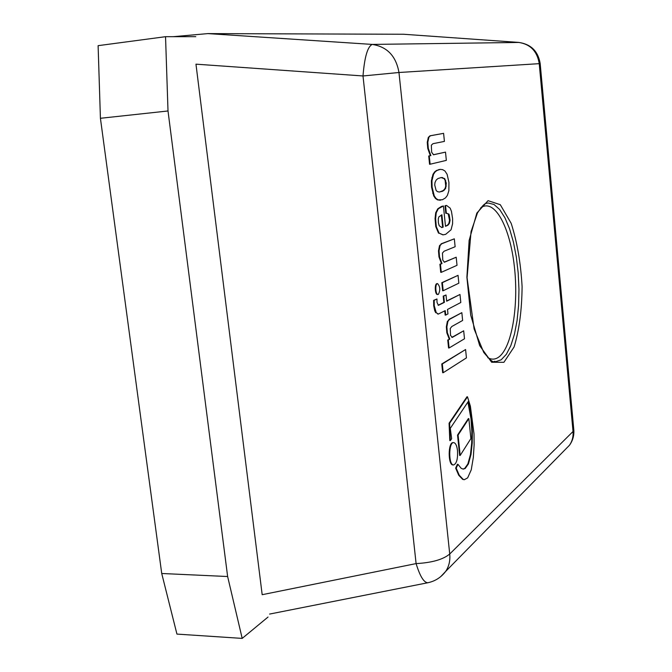 <?xml version="1.0" encoding="UTF-8"?>
<svg xmlns="http://www.w3.org/2000/svg" width="672" height="672" viewBox="0 0 672 672"><rect width="100%" height="100%" fill="white"/><g stroke="black" fill="none" stroke-linecap="round" stroke-linejoin="round"><path stroke-width="1.01" d="M428.106 582.691L269.581 614.074M440.807 576.542L445.62 571.469C441.008 577.483 435.044 581.246 427.736 582.767C423.814 582.515 419.941 576.131 416.102 563.598L262.181 594.695L195.964 64.168L362.998 75.961L398.966 72.5C396.077 56.095 387.173 46.729 372.246 44.419C367.626 46.502 364.543 57.011 362.998 75.961L416.102 563.598C431.852 562.733 443.066 559.541 449.728 554.022L398.966 72.5L540.187 63.596M573.754 429.299L573.838 430.172C574.165 435.691 572.737 440.681 569.545 445.158L445.62 571.469C448.98 566.446 450.358 560.624 449.728 554.022L573.031 431.491C573.443 436.59 572.284 441.151 569.545 445.158L565.16 449.627M519.112 42.445L372.246 44.419L207.892 33.6L173.376 36.674M207.892 33.6L403.662 34.255L518.582 42.403C530.3 44.142 537.18 51.206 539.23 63.588L573.031 431.491L573.838 430.172L540.179 63.554C538.112 51.206 530.939 44.159 518.675 42.403L403.662 34.255M430.87 155.593L428.308 148.386L427.812 142.279L428.887 137.231L430.408 135.769L443.596 133.35L444.419 141.406L432.986 143.69L431.34 145.186L431.642 152.233L433.558 154.762L445.502 152.124L446.342 160.381L430.122 164.22L429.265 155.946L430.87 155.593L428.711 155.996L429.568 164.27L430.122 164.22M445.502 152.124L433.322 154.745M429.265 155.946L428.711 155.996M428.308 148.386L427.762 148.436L430.324 155.644M428.887 137.231L428.341 137.281L427.258 142.33L427.762 148.436M430.315 135.778L428.341 137.281M443.596 133.35L429.996 135.803M449.803 339.108L447.367 332.758L446.88 326.819L447.896 321.426L449.425 319.418L461.84 312.673L462.63 320.46L451.786 326.525L450.24 328.558L450.534 335.496L452.483 337.319L463.68 330.809L464.495 338.78L449.106 347.97L448.283 339.99L449.803 339.108L447.737 340.007L448.568 347.987L449.106 347.97M452.483 337.319L451.811 337.403M463.68 330.809L451.937 337.336M448.283 339.99L447.737 340.007M447.367 332.758L446.821 332.774L449.266 339.125M447.896 321.426L447.35 321.443L446.342 326.836L446.821 332.774M449.425 319.418L447.35 321.443M461.84 312.673L448.879 319.444M437.287 283.676L437.01 283.643C434.389 283.492 434.902 294.89 437.497 294.504L437.774 294.445M438.371 294.403L438.052 294.487C435.456 294.865 434.944 283.466 437.556 283.618C440.21 286.591 440.479 290.186 438.371 294.403M444.049 251.244L442.462 253.067L442.756 260.047L444.452 262.223L456.196 257.225L457.019 265.314L441.294 272.328L440.454 264.222L442.008 263.558L439.522 256.855L439.034 250.849L440.068 245.599L441.63 243.81L454.322 238.829L455.129 246.725L444.049 251.244M439.522 256.855L438.976 256.889L441.462 263.584L439.908 264.256L440.748 272.353L441.294 272.328M442.008 263.558L441.462 263.584M440.068 245.599L439.522 245.624L438.488 250.883L438.976 256.889M441.63 243.81L439.522 245.624M454.322 238.829L441.084 243.844M444.746 262.147L444.175 262.189M456.196 257.225L444.2 262.172M440.454 264.222L439.908 264.256M442.31 363.964L465.587 349.524L441.764 363.972L442.672 372.708L443.226 372.7L442.31 363.964L441.764 363.972M465.587 349.524L466.435 357.89L443.226 372.7M445.25 310.624L438.346 314.059L436.262 312.682L434.263 305.768L434.179 300.342L436.951 298.973L437.01 302.4L438.404 305.323L444.394 302.358L443.747 296.1L446.015 294.983L446.662 301.216L459.984 294.479L460.807 302.501L447.51 309.448L447.964 313.891L445.712 315.084L445.25 310.624M443.747 296.1L443.201 296.125L443.848 302.383L438.127 305.273M444.394 302.358L443.848 302.383M446.015 294.983L443.201 296.125M459.984 294.479L446.636 300.98M445.712 315.084L445.166 315.101L444.73 310.892M436.262 312.682L438.068 314.042M435.288 310.691L434.734 310.716L435.716 312.707M434.263 305.768L433.709 305.785L434.734 310.716M434.179 300.342L433.633 300.359L433.709 305.785M436.951 298.973L433.633 300.359M438.74 305.222L438.186 305.248M458.044 275.344L441.815 282.685L442.646 290.749L443.192 290.724L442.361 282.652L458.044 275.344L458.842 283.181L443.192 290.724M442.361 282.652L441.815 282.685M443.142 234.83L439.085 233.159L436.304 226.573L435.599 218.585L436.254 212.722L438.32 208.765L443.419 205.96L445.502 226.304L447.955 225.187L449.375 223.415L450.08 220.29L449.224 214.822L448.778 214.007L446.342 213.268L445.553 205.733L446.569 205.464L450.148 208.135L451.45 211.352L452.6 218.711L452.584 223.759L451.055 229.79L445.662 234.343L443.142 234.83M446.342 213.268L445.788 213.31L445.015 205.766L445.553 205.733M441.899 214.805L438.892 216.846L438.295 218.828L438.354 222.659L439.219 225.767L441.89 227.548L443.167 227.144L441.899 214.805M443.167 227.144L441.613 227.556M441.37 214.99L442.621 227.186M448.778 214.007L448.241 214.04L449.543 220.324L448.837 223.457L447.418 225.221L445.486 226.136M446.653 213.167L448.241 214.04M446.258 205.506L445.015 205.766M446.3 205.498L445.721 205.54M442.907 234.847L439.085 233.159M436.304 226.573L435.758 226.607L438.539 233.192M436.254 212.722L435.7 212.764L435.053 218.618L435.758 226.607M443.419 205.96L441.42 206.464L437.774 208.807L435.7 212.764M447.955 225.187L447.418 225.221M449.224 214.822L448.694 214.855M440.059 169.403L436.548 170.453L434.666 171.856L432.986 174.325L431.39 180.827L431.558 187.169L433.709 195.905L435.481 198.484L437.556 199.895L440.37 200.155M441 177.542L444.15 178.643L445.15 180.432L445.729 186.127L445.141 188.362L443.369 190.495L439.547 192.024M442.176 191.419L443.906 190.453L445.679 188.32L446.3 183.154L444.688 178.601L441.269 177.517L437.926 178.567L436.187 180.029L435.002 182.532L434.725 185.044L436.136 190.462L437.38 191.596L439.303 192.032L441.638 191.461M442.588 177.551L442.05 177.593M444.688 178.601L444.15 178.643M445.687 180.39L445.15 180.432M446.3 183.154L445.763 183.196M447.107 174.283L448.938 182.414L448.862 190.764L447.384 195.418L445.477 197.904L442.386 199.76L438.102 199.861L436.027 198.442L434.255 195.863L432.113 187.127L431.945 180.785L433.532 174.283L435.212 171.805L437.094 170.411L440.328 169.378L442.588 169.63L444.889 170.94L447.107 174.283M439.295 169.554L438.749 169.596M435.212 171.805L434.666 171.856M432.373 177.702L431.827 177.744M431.945 180.785L431.39 180.827M432.113 187.127L431.558 187.169M433.23 193.192L432.676 193.234M446.267 186.094L445.729 186.127M445.679 188.32L445.141 188.362M443.906 190.453L443.369 190.495M434.255 195.863L433.709 195.905M438.102 199.861L437.556 199.895M457.514 450.652C457.918 458.934 456.607 463.697 453.6 464.948C448.417 465.461 448.493 442.008 453.659 442.613C455.591 442.94 456.884 445.628 457.514 450.652M453.39 442.638L453.113 442.613C447.938 442.008 447.871 465.461 453.054 464.94L453.331 464.915M468.846 418.622L470.887 438.581L460.186 455.448L458.086 435.078L468.846 418.622L468.317 418.622L457.54 435.078L459.648 455.448L460.186 455.448M458.086 435.078L457.54 435.078M457.96 464.327L461.202 468.35L463.252 469.106L465.234 468.443L468.418 463.915L471.013 454.415L472.231 442.974L472.374 431.491L471.526 418.799L469.308 405.485L468.266 401.503L450.274 428.35L451.66 438.698L450.341 440.572L449.627 423.234L467.494 396.808L470.392 406.199L474.02 433.961L474.121 444.881L473.332 457.397L471.248 469.82L467.662 477.851L464.428 479.665L463.21 479.388L459.245 475.23L456.196 468.115L457.96 464.327L457.422 464.318L455.65 468.107L458.707 475.222L462.672 479.388L464.159 479.648M467.897 402.058L470.996 418.799L471.845 431.491L471.702 442.974L470.484 454.415L467.88 463.915L464.696 468.434L462.983 469.09M467.494 396.808L466.964 396.808L449.081 423.234L449.795 440.563L450.341 440.572M456.196 468.115L455.65 468.107M449.627 423.234L449.081 423.234M469.308 405.485L468.779 405.493M472.231 442.974L471.702 442.974M242.197 638.4L176.938 634.091L161.725 573.493L100.422 118.289L98.112 45.662L165.539 36.683L168.008 110.972L227.632 576.526L242.197 638.4L268.036 617.039M195.779 36.666L165.539 36.683M161.725 573.493L227.632 576.526M100.422 118.289L168.008 110.972M488.048 200.668L476.834 213.1L469.14 240.425L466.889 277.217L470.728 315.193L479.699 345.668L491.644 362.242L503.899 362.309L514.08 346.979C519.204 330.196 521.884 310.044 522.094 286.524C520.741 262.802 517.096 241.727 511.165 223.314L500.287 204.7L488.048 200.668M501.169 359.806L506.352 354.304L510.838 345.618L514.45 334.202L517.062 320.62L518.582 305.474L518.96 289.388L518.204 273.034L516.34 257.057L513.425 242.105L509.569 228.808L504.924 217.762L499.666 209.496L493.996 204.464L488.183 203.003L486.595 203.297C484.747 203.196 481.698 206.422 477.456 212.965L471.064 231.571L467.074 277.721L474.113 328.994L483.756 352.464C495.894 366.937 493.004 359.621 495.592 361.738L501.169 359.806M480.766 207.774C494.567 198.097 509.981 227.018 514.332 266.23C518.902 305.315 511.938 348.071 498.439 357.294C495.012 359.612 491.45 359.73 487.746 357.655M427.812 142.279L427.258 142.33M446.88 326.819L446.342 326.836M439.034 250.849L438.488 250.883M435.599 218.585L435.053 218.618M438.32 208.765L437.774 208.807M441.966 206.43L441.42 206.464M449.375 223.415L448.837 223.457M450.08 220.29L449.543 220.324M437.094 170.411L436.548 170.453M433.532 174.283L432.986 174.325M436.027 198.442L435.481 198.484M440.152 200.155L439.606 200.197M459.245 475.23L458.707 475.222M463.21 479.388L462.672 479.388M471.526 418.799L470.996 418.799M472.374 431.491L471.845 431.491M471.013 454.415L470.484 454.415M468.418 463.915L467.88 463.915M465.234 468.443L464.696 468.434M430.408 135.769L429.862 135.82M437.556 283.618L437.01 283.643M438.052 294.487L437.497 294.504M438.346 314.059L437.8 314.076M446.569 205.464L446.032 205.498M443.386 234.822L442.84 234.856M440.328 169.378L439.782 169.42M440.647 200.138L440.101 200.18M453.659 442.613L453.113 442.613M453.6 464.948L453.054 464.94M464.428 479.665L463.89 479.657"/></g></svg>
